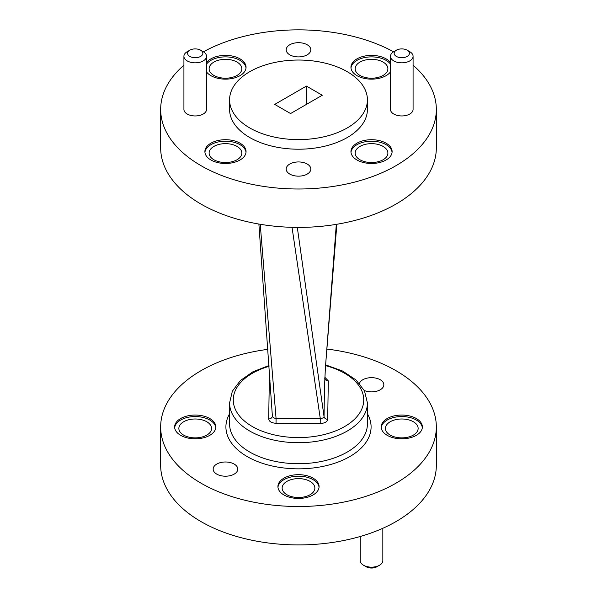 <?xml version="1.0" encoding="UTF-8"?>
<svg xmlns="http://www.w3.org/2000/svg" width="597" height="597" viewBox="0 0 597 597"><rect width="100%" height="100%" fill="white"/><g stroke="black" fill="none" stroke-linecap="round" stroke-linejoin="round"><path stroke-width="0.9" d="M213.905 159.765A16.358 9.44 0 0 0 231.726 161.809A16.358 9.44 0 0 0 241.822 153.086A16.358 9.44 0 0 0 225.472 143.646A16.358 9.44 0 0 0 209.114 153.086A16.358 9.44 0 0 0 213.905 159.765M359.961 75.438A16.358 9.44 0 0 0 377.789 77.483A16.358 9.44 0 0 0 387.886 68.759A16.358 9.44 0 0 0 371.528 59.319A16.358 9.44 0 0 0 355.178 68.759A16.358 9.44 0 0 0 359.961 75.438M213.905 75.438A16.358 9.44 0 0 0 231.726 77.483A16.358 9.44 0 0 0 241.822 68.759A16.358 9.44 0 0 0 225.472 59.319A16.358 9.44 0 0 0 209.114 68.759A16.358 9.44 0 0 0 213.905 75.438M359.961 159.765A16.358 9.44 0 0 0 377.789 161.809A16.358 9.44 0 0 0 387.886 153.086A16.358 9.44 0 0 0 371.528 143.646A16.358 9.44 0 0 0 355.178 153.086A16.358 9.44 0 0 0 359.961 159.765M183.921 65.2A137.832 79.573 0 0 0 160.668 109.423L160.668 147.84A137.832 79.573 0 0 0 201.04 204.107A137.832 79.573 0 0 0 351.245 221.353A137.832 79.573 0 0 0 436.332 147.84L436.332 109.423A137.832 79.573 0 0 0 413.079 65.2M160.668 109.423A137.832 79.573 0 0 0 201.04 165.69A137.832 79.573 0 0 0 351.245 182.943A137.832 79.573 0 0 0 436.332 109.423M393.58 51.82A137.832 79.573 0 0 0 203.42 51.82M229.584 99.818L229.584 109.423A68.916 39.79 0 0 0 249.77 137.556A68.916 39.79 0 0 0 324.872 146.183A68.916 39.79 0 0 0 367.416 109.423L367.416 99.818A68.916 39.79 0 0 0 298.5 60.036A68.916 39.79 0 0 0 229.584 99.818A68.916 39.79 0 0 0 249.77 127.952A68.916 39.79 0 0 0 324.872 136.579A68.916 39.79 0 0 0 367.416 99.818M289.791 54.827A12.313 7.112 0 0 0 303.209 56.364A12.313 7.112 0 0 0 310.813 49.797A12.313 7.112 0 0 0 298.5 42.685A12.313 7.112 0 0 0 286.187 49.797A12.313 7.112 0 0 0 289.791 54.827M289.791 174.078A12.313 7.112 0 0 0 303.209 175.622A12.313 7.112 0 0 0 310.813 169.055A12.313 7.112 0 0 0 298.5 161.944A12.313 7.112 0 0 0 286.187 169.055A12.313 7.112 0 0 0 289.791 174.078M210.913 159.989A20.582 11.88 0 0 0 233.345 162.571A20.582 11.88 0 0 0 246.054 151.586A20.582 11.88 0 0 0 225.472 139.705A20.582 11.88 0 0 0 204.89 151.586A20.582 11.88 0 0 0 210.913 159.989M390.475 62.618A20.582 11.88 0 0 0 367.431 55.618A20.582 11.88 0 0 0 350.946 67.26A20.582 11.88 0 0 0 356.976 75.662A20.582 11.88 0 0 0 390.475 71.901M206.525 71.901A20.582 11.88 0 0 0 210.913 75.662A20.582 11.88 0 0 0 233.345 78.237A20.582 11.88 0 0 0 246.054 67.26A20.582 11.88 0 0 0 229.569 55.618A20.582 11.88 0 0 0 206.525 62.618M356.976 159.989A20.582 11.88 0 0 0 379.408 162.571A20.582 11.88 0 0 0 392.11 151.586A20.582 11.88 0 0 0 371.528 139.705A20.582 11.88 0 0 0 350.946 151.586A20.582 11.88 0 0 0 356.976 159.989M390.475 56.305L390.475 109.423A11.306 6.522 0 0 0 393.789 114.042A11.306 6.522 0 0 0 406.102 115.452A11.306 6.522 0 0 0 413.079 109.423L413.079 56.305A11.306 6.522 180 0 1 406.102 62.334A11.306 6.522 180 0 1 393.789 60.924A11.306 6.522 180 0 1 390.475 56.305A11.306 6.522 180 0 1 393.789 51.693L396.386 50.193A7.627 4.403 0 0 0 396.386 56.416A7.627 4.403 0 0 0 407.176 56.416A7.627 4.403 0 0 0 407.176 50.193A7.627 4.403 0 0 0 396.386 50.193M183.921 56.305L183.921 109.423A11.306 6.522 0 0 0 187.227 114.042A11.306 6.522 0 0 0 199.547 115.452A11.306 6.522 0 0 0 206.525 109.423L206.525 56.305A11.306 6.522 180 0 1 199.547 62.334A11.306 6.522 180 0 1 187.227 60.924A11.306 6.522 180 0 1 183.921 56.305A11.306 6.522 180 0 1 187.227 51.693L189.824 50.193A7.627 4.403 0 0 0 189.824 56.416A7.627 4.403 0 0 0 200.614 56.416A7.627 4.403 0 0 0 200.614 50.193A7.627 4.403 0 0 0 189.824 50.193M274.717 104.4L290.575 113.549L322.283 95.244L306.425 86.095L274.717 104.4M246.009 152.339A20.582 11.88 0 0 0 225.472 141.205A20.582 11.88 0 0 0 204.928 152.339M390.475 64.118A20.582 11.88 0 0 0 368.065 57.051A20.582 11.88 0 0 0 350.991 68.013M246.009 68.013A20.582 11.88 0 0 0 228.935 57.051A20.582 11.88 0 0 0 206.525 64.118M392.072 152.339A20.582 11.88 0 0 0 371.528 141.205A20.582 11.88 0 0 0 350.991 152.339M407.176 50.193L409.773 51.693A11.306 6.522 180 0 1 413.079 56.305M200.614 50.193L203.211 51.693A11.306 6.522 180 0 1 206.525 56.305M306.425 104.4L306.425 86.095M297.306 227.412L324.044 416.616L324.462 387.99L325.395 367.849L336.312 224.36M260.232 224.285L276.068 418.452L320.246 418.333L292.03 227.323M298.5 478.615A16.358 9.44 180 0 1 314.858 488.062A16.358 9.44 180 0 1 298.5 497.502A16.358 9.44 180 0 1 282.142 488.062A16.358 9.44 180 0 1 298.5 478.615M195.219 418.99A16.358 9.44 180 0 1 211.577 428.43A16.358 9.44 180 0 1 195.219 437.877A16.358 9.44 180 0 1 178.861 428.43A16.358 9.44 180 0 1 195.219 418.99M401.781 418.99A16.358 9.44 180 0 1 418.139 428.43A16.358 9.44 180 0 1 401.781 437.877A16.358 9.44 180 0 1 385.423 428.43A16.358 9.44 180 0 1 401.781 418.99M326.835 349.058A137.832 79.573 180 0 1 436.332 426.93A137.832 79.573 180 0 1 298.5 506.502A137.832 79.573 180 0 1 160.668 426.93A137.832 79.573 180 0 1 267.881 349.342M436.332 426.93L436.332 465.347A137.832 79.573 180 0 1 298.5 544.919A137.832 79.573 180 0 1 160.668 465.347L160.668 426.93M225.472 461.988A12.313 7.112 180 0 1 237.785 469.093A12.313 7.112 180 0 1 225.472 476.205A12.313 7.112 180 0 1 213.159 469.093A12.313 7.112 180 0 1 225.472 461.988M359.431 383.446A12.313 7.112 180 0 1 371.528 377.662A12.313 7.112 180 0 1 383.841 384.767A12.313 7.112 180 0 1 377.132 391.095A12.313 7.112 180 0 1 364.312 390.528M401.781 438.817A20.582 11.88 0 0 0 422.363 426.93A20.582 11.88 0 0 0 401.781 415.049A20.582 11.88 0 0 0 381.199 426.93A20.582 11.88 0 0 0 401.781 438.817M195.219 438.817A20.582 11.88 0 0 0 215.801 426.93A20.582 11.88 0 0 0 195.219 415.049A20.582 11.88 0 0 0 174.637 426.93A20.582 11.88 0 0 0 195.219 438.817M298.5 498.443A20.582 11.88 0 0 0 319.082 486.562A20.582 11.88 0 0 0 298.5 474.675A20.582 11.88 0 0 0 277.918 486.562A20.582 11.88 0 0 0 298.5 498.443M360.23 536.494L360.23 560.628A11.306 6.522 0 0 0 363.536 565.24A11.306 6.522 0 0 0 379.52 565.24A11.306 6.522 0 0 0 382.834 560.628L382.834 528.285M379.52 565.24L376.923 566.74A7.627 4.403 180 0 1 366.14 566.74L363.536 565.24M422.318 427.683A20.582 11.88 0 0 0 401.781 416.549A20.582 11.88 0 0 0 381.237 427.683M215.763 427.683A20.582 11.88 0 0 0 195.219 416.549A20.582 11.88 0 0 0 174.682 427.683M319.044 487.309A20.582 11.88 0 0 0 298.5 476.175A20.582 11.88 0 0 0 277.956 487.309M272.366 415.952A3.679 3 -179 0 1 272.366 416.012L272.366 416.012A3.679 3 -179 0 1 268.695 418.952C269.09 421.557 271.538 422.997 276.03 423.28L276.068 418.452C273.851 418.191 272.62 417.303 272.359 415.796L258.882 224.054M269.889 378.938L269.307 380.55A3.679 3 -179.2 0 0 269.993 380.498M324.746 378.61A3.679 3 -179 0 0 328.305 380.893L324.805 377.214M320.208 423.512C324.708 423.288 327.208 421.885 327.693 419.295A3.679 3 -179.2 0 1 324.044 416.616C323.805 417.825 322.537 418.4 320.246 418.333L320.208 423.512L276.03 423.28M367.416 413.766A72.588 41.909 180 0 1 298.5 468.839A72.588 41.909 180 0 1 229.584 413.766M229.584 423.93A68.916 39.79 0 0 0 298.5 463.72A68.916 39.79 0 0 0 367.416 423.93L367.416 402.923A68.916 39.79 180 0 1 298.5 442.713A68.916 39.79 180 0 1 229.584 402.923L229.584 423.93M268.695 418.952L269.307 380.55M328.305 380.893L327.693 419.295M269.038 366.319A65.237 37.663 0 0 0 235.046 408.669A65.237 37.663 0 0 0 298.5 437.586A65.237 37.663 0 0 0 362.252 407.915A65.237 37.663 0 0 0 325.559 365.648M229.584 402.923L232.337 391.229L240.322 380.595L252.859 371.819L268.978 365.513M325.619 364.871L342.641 371.058L355.961 379.931L364.476 390.848L367.416 402.923M336.857 224.271L325.723 363.521"/></g></svg>
